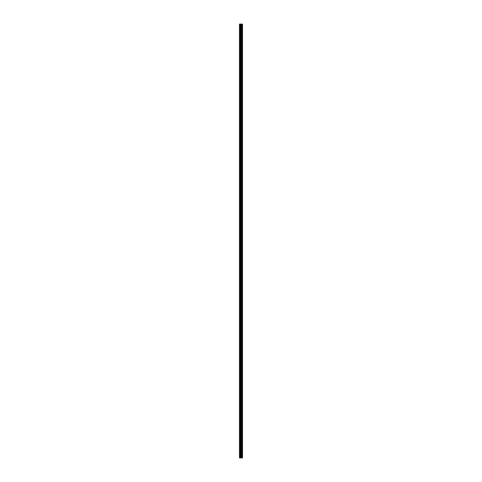 <?xml version="1.0" encoding="UTF-8"?>
<svg xmlns="http://www.w3.org/2000/svg" width="482" height="482" viewBox="0 0 482 482"><rect width="100%" height="100%" fill="white"/><g stroke="black" fill="none" stroke-linecap="round" stroke-linejoin="round"><path stroke-width="0.72" d="M240.638 457.9L242.518 457.9L242.518 24.1L239.482 24.1L239.482 457.9L240.638 457.9L240.638 24.1M242.121 24.1L242.121 457.9L242.103 24.1M242.398 457.9L242.398 24.1M241.211 457.9L241.211 24.1M241.169 457.9L241.169 24.1M239.656 457.9L239.656 24.1M242.458 457.9L242.458 24.1M241.976 457.9L241.976 24.1M241.922 457.9L241.922 24.1M241.687 457.9L241.687 24.1M241.639 457.9L241.639 24.1M241.512 457.9L241.512 24.1M241.494 457.9L241.494 24.1M241.151 457.9L241.151 24.1M241.084 457.9L241.084 24.1M240.705 457.9L240.705 24.1M240.144 457.9L240.144 24.1M240.078 457.9L240.078 24.1"/></g></svg>
